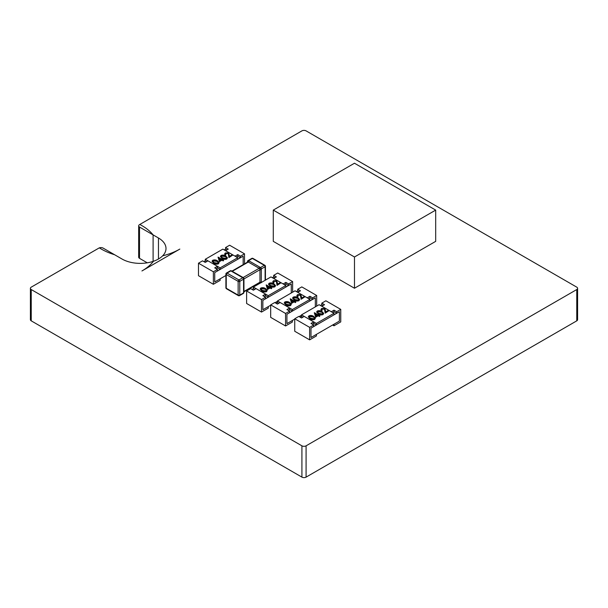 <?xml version="1.0" encoding="UTF-8"?>
<svg xmlns="http://www.w3.org/2000/svg" width="608" height="608" viewBox="0 0 608 608"><rect width="100%" height="100%" fill="white"/><g stroke="black" fill="none" stroke-linecap="round" stroke-linejoin="round"><path stroke-width="0.91" d="M301.918 130.872A3.01 1.74 180 0 1 306.082 130.872L576.764 287.151A3.01 1.74 180 0 1 577.6 288.352A3.01 1.74 180 0 1 576.764 289.552L306.082 445.831A3.01 1.74 180 0 1 301.918 445.831L31.236 289.552A3.01 1.74 180 0 1 30.4 288.352A3.01 1.74 180 0 1 31.236 287.151L98.906 248.079A3.01 1.74 180 0 1 99.347 247.874A55.503 32.049 0 0 0 114.631 254.752L122.079 259.054A25.764 14.873 0 0 0 153.444 261.273A25.764 14.873 0 0 0 162.663 255.824A55.503 32.049 0 0 0 179.831 249.082L141.938 270.963A55.503 32.049 0 0 0 153.444 261.273A55.503 32.049 0 0 1 141.938 270.963L179.831 249.082A55.503 32.049 0 0 1 162.663 255.824A25.764 14.873 0 0 0 165.999 248.505A25.764 14.873 0 0 0 158.46 237.986L153.102 234.893A55.503 32.049 0 0 0 139.794 224.474L301.918 130.872M577.6 288.352L577.6 319.648A3.01 1.74 180 0 1 576.764 320.849L576.764 289.552M576.764 320.849L306.082 477.128L306.082 445.831M306.082 477.128A3.01 1.74 180 0 1 301.918 477.128L301.918 445.831M301.918 477.128L31.236 320.849L31.236 289.552M31.236 320.849A3.01 1.74 180 0 1 30.4 319.648L30.4 288.352M139.513 227.042L153.102 234.893L153.102 261.394L153.102 234.893A55.503 32.049 0 0 0 139.794 224.474L139.513 224.641A3.01 1.74 180 0 0 138.67 225.842L138.67 257.138A3.01 1.74 180 0 0 139.513 258.339L139.513 227.042A3.01 1.74 180 0 1 138.67 225.842M99.347 247.874A55.503 32.049 0 0 0 114.631 254.752L103.079 248.079A3.01 1.74 180 0 0 99.347 247.874M147.258 262.816L139.513 258.339M236.383 256.941L237.736 256.158L240.449 257.724L243.154 256.158L243.154 264.647L243.154 256.158L214.73 272.566L214.73 281.945L220.142 278.821L220.142 280.379L213.378 284.286L198.489 275.698L198.489 263.196L202.548 260.847L205.261 262.413L207.966 260.847L217.436 266.319L214.73 267.877L217.436 269.443L213.378 271.784L213.378 284.286M225.902 275.5L214.73 281.945L214.73 272.566L217.436 271.008L217.436 269.443M226.913 249.911L225.56 249.128L224.208 249.911M206.614 261.63L205.261 260.847L203.9 261.63M213.378 271.784L198.489 263.196M216.083 268.66L217.436 267.877L217.436 266.319M244.507 263.864L244.507 253.817L229.619 245.222L225.56 247.562L225.56 249.128M244.507 253.817L240.449 256.158L237.736 254.6L235.03 256.158L225.56 250.694L228.266 249.128L225.56 247.562M240.449 257.724L240.449 256.158M237.736 256.158L237.736 254.6M232.636 255.162L228.958 257.283L228.182 253.232L225.91 253.278L225.37 253.984L225.902 254.722L225.416 255.003L224.641 253.939L225.378 252.943L228.623 252.928L229.558 256.295L232.081 254.843L232.636 255.162L228.958 257.594L228.182 253.544L225.91 253.589L225.393 254.136M225.902 254.722L225.416 255.314L224.656 254.098M227.4 257.929L226.738 259.038C225.021 259.616 223.463 259.418 222.087 258.438L220.408 256.515M219.078 262.74L218.416 263.842C216.691 264.427 215.141 264.229 213.758 263.249L212.078 261.326M205.261 260.847L205.261 259.282L222.855 249.128L237.736 257.724L220.142 267.877L220.142 269.443L217.436 267.877M205.261 259.282L220.142 267.877M223.683 260.33L223.197 260.923L221.95 260.201L219.382 261.683L218.128 257.123L221.874 259.289L222.505 258.924L223.06 259.251L222.437 259.608L223.683 260.33L223.197 260.612L221.95 259.89L219.382 261.372L218.029 257.184M223.06 259.251L222.703 259.768M237.736 257.724L237.736 259.282L220.142 269.443M218.416 263.53C216.691 264.115 215.141 263.91 213.758 262.937L212.063 261.166L212.724 260.247C214.457 259.654 216.03 259.844 217.436 260.809L219.085 262.58L218.416 263.842M214.244 262.656L217.877 263.203L218.105 261.995L216.95 261.09L213.294 260.558L212.823 261.235L214.244 262.656M218.34 262.534L216.95 261.402L213.294 260.87L212.846 261.394M218.318 262.686L218.105 262.306M219.777 260.498L221.396 259.57L219.04 258.21L219.777 260.498M221.122 259.722L219.161 258.598M226.738 258.727C225.021 259.304 223.463 259.107 222.087 258.126L220.392 256.363L221.054 255.436C222.786 254.843 224.36 255.033 225.766 256.006L227.415 257.777L226.738 259.038M222.574 257.845L226.206 258.392L226.434 257.184L225.279 256.28L221.624 255.748L221.152 256.424L222.574 257.845M226.67 257.724L225.279 256.599L221.624 256.059L221.175 256.584M226.647 257.883L226.434 257.503M332.637 312.512L333.99 311.729L336.695 313.295L339.401 311.729L339.401 321.108L339.401 311.729L310.984 328.138L310.984 337.516L316.396 334.392L316.396 335.95L309.632 339.857L294.743 331.269L294.743 318.767L298.802 316.418L301.507 317.984L304.213 316.418L313.69 321.89L310.984 323.448L313.69 325.014L309.632 327.355L309.632 339.857M320.454 305.482L321.807 304.699L321.807 303.134L325.873 300.793L340.761 309.388L340.761 321.89L333.99 325.797L333.99 324.231L339.401 321.108L310.984 337.516L310.984 328.138L313.69 326.58L313.69 325.014M302.86 317.201L301.507 316.418L300.154 317.201M309.632 327.355L294.743 318.767M312.337 324.231L313.69 323.448L313.69 321.89M333.99 325.797L332.637 325.014M321.807 304.699L323.167 305.482M340.761 309.388L336.695 311.729L333.99 310.171L331.284 311.729L321.807 306.265L324.52 304.699L321.807 303.134M336.695 313.295L336.695 311.729M333.99 311.729L333.99 310.171M328.89 310.734L325.212 312.854L324.436 308.803L322.164 308.849L321.624 309.556L322.156 310.293L321.67 310.574L320.895 309.51L321.632 308.514L324.877 308.499L325.812 311.866L328.335 310.414L328.89 310.734L325.212 313.166L324.436 309.115L322.164 309.16L321.647 309.708M322.156 310.293L321.67 310.886L320.91 309.67M323.654 313.5L322.992 314.61C321.267 315.187 319.717 314.99 318.341 314.009L316.662 312.086M315.324 318.311L314.663 319.413C312.945 319.998 311.387 319.793 310.012 318.82L308.332 316.897M301.507 316.418L301.507 314.853L319.101 304.699L333.99 313.295L316.396 323.448L316.396 325.014L313.69 323.448M301.507 314.853L316.396 323.448M319.937 315.902L319.451 316.494L318.197 315.772L315.636 317.254L314.382 312.694L318.128 314.86L318.752 314.496L319.314 314.822L318.683 315.18L319.937 315.902L319.451 316.183L318.197 315.461L315.636 316.943L314.283 312.755M319.314 314.822L318.957 315.339M333.99 313.295L333.99 314.853L316.396 325.014M314.663 319.101C312.945 319.686 311.387 319.481 310.012 318.508L308.317 316.738L308.978 315.818C310.711 315.225 312.284 315.415 313.69 316.38L315.339 318.151L314.663 319.413M310.498 318.227L314.123 318.774L314.359 317.566L313.204 316.662L309.548 316.13L309.077 316.806L310.498 318.227M314.594 318.106L313.204 316.973L309.548 316.441L309.1 316.966M314.572 318.258L314.359 317.878M316.031 316.069L317.642 315.142L315.294 313.781L316.031 316.069M317.376 315.294L315.415 314.169M322.992 314.298C321.267 314.876 319.717 314.678 318.341 313.698L316.639 311.934L317.3 311.007C319.04 310.414 320.614 310.604 322.02 311.577L323.669 313.348L322.992 314.61M318.828 313.416L322.453 313.964L322.688 312.755L321.533 311.851L317.878 311.319L317.406 311.995L318.828 313.416M322.924 313.295L321.533 312.17L317.878 311.63L317.429 312.155M322.901 313.454L322.688 313.074M308.575 298.619L309.928 297.836L312.634 299.402L315.339 297.836L315.339 306.873L315.339 297.836L286.923 314.245L286.923 323.623L292.334 320.5L292.334 322.058L285.57 325.964L270.682 317.376L270.682 304.874L274.74 302.526L277.446 304.091L280.151 302.526L289.628 307.998L286.923 309.556L289.628 311.121L285.57 313.462L285.57 325.964M301.507 315.202L299.098 316.593M294.743 319.109L286.923 323.623L286.923 314.245L289.628 312.687L289.628 311.121M299.098 291.589L297.745 290.806L296.392 291.589M278.798 303.308L277.446 302.526L276.093 303.308M285.57 313.462L270.682 304.874M288.276 310.338L289.628 309.556L289.628 307.998M316.692 306.09L316.692 295.496L301.811 286.9L297.745 289.241L297.745 290.806M316.692 295.496L312.634 297.836L309.928 296.278L307.222 297.836L297.745 292.372L300.451 290.806L297.745 289.241M312.634 299.402L312.634 297.836M309.928 297.836L309.928 296.278M304.828 296.841L301.15 298.961L300.367 294.91L298.095 294.956L297.563 295.663L298.095 296.4L297.608 296.681L296.833 295.617L297.57 294.622L300.816 294.606L301.75 297.973L304.266 296.522L304.828 296.841L301.15 299.273L300.367 295.222L298.095 295.268L297.586 295.815M298.095 296.4L297.608 296.993L296.848 295.777M299.592 299.607L298.931 300.717C297.206 301.294 295.655 301.097 294.28 300.116L292.592 298.194M291.262 304.418L290.601 305.52C288.876 306.105 287.326 305.9 285.95 304.927L284.263 303.004M277.446 302.526L277.446 300.96L295.04 290.806L309.928 299.402L292.334 309.556L292.334 311.121L289.628 309.556M277.446 300.96L292.334 309.556M295.876 302.009L295.389 302.602L294.135 301.88L291.566 303.362L290.32 298.802L294.067 300.968L294.69 300.603L295.245 300.93L294.622 301.287L295.876 302.009L295.389 302.29L294.135 301.568L291.566 303.05L290.221 298.862M295.245 300.93L294.895 301.446M309.928 299.402L309.928 300.96L292.334 311.121M290.601 305.208C288.876 305.794 287.326 305.588 285.95 304.616L284.248 302.845L284.909 301.925C286.649 301.332 288.215 301.522 289.628 302.488L291.278 304.258L290.601 305.52M286.436 304.334L290.062 304.882L290.297 303.673L289.142 302.769L285.486 302.237L285.015 302.913L286.436 304.334M290.533 304.213L289.142 303.08L285.486 302.548L285.038 303.073M290.51 304.365L290.297 303.985M291.969 302.176L293.58 301.249L291.232 299.888L291.969 302.176M293.314 301.401L291.354 300.276M298.931 300.405C297.206 300.983 295.655 300.785 294.28 299.805L292.577 298.042L293.238 297.114C294.971 296.522 296.544 296.712 297.958 297.684L299.607 299.455L298.931 300.717M294.758 299.524L298.391 300.071L298.627 298.862L297.472 297.958L293.808 297.426L293.345 298.102L294.758 299.524M298.862 299.402L297.472 298.277L293.808 297.738L293.368 298.262M298.84 299.562L298.627 299.182M284.514 284.726L285.866 283.944L288.572 285.509L291.278 283.944L291.278 292.98L291.278 283.944L262.854 300.352L262.854 309.73L268.272 306.607L268.272 308.165L261.501 312.071L246.62 303.483L246.62 290.981L250.678 288.633L253.384 290.198L256.09 288.633L265.567 294.105L262.854 295.663L265.567 297.228L261.501 299.569L261.501 312.071M277.446 301.31L275.036 302.7M270.682 305.216L262.854 309.73L262.854 300.352L265.567 298.794L265.567 297.228M275.036 277.696L273.684 276.914L272.331 277.696M254.737 289.416L253.384 288.633L252.031 289.416M261.501 299.569L246.62 290.981M264.214 296.446L265.567 295.663L265.567 294.105M292.63 292.197L292.63 281.603L277.742 273.007L273.684 275.348L273.684 276.914M292.63 281.603L288.572 283.944L285.866 282.386L283.161 283.944L273.684 278.479L276.389 276.914L273.684 275.348M288.572 285.509L288.572 283.944M285.866 283.944L285.866 282.386M280.759 282.948L277.081 285.068L276.306 281.018L274.033 281.063L273.501 281.77L274.033 282.507L273.547 282.788L272.772 281.724L273.501 280.729L276.746 280.714L277.689 284.08L280.204 282.629L280.759 282.948L277.081 285.38L276.306 281.329L274.033 281.375L273.524 281.922M274.033 282.507L273.547 283.1L272.787 281.884M275.53 285.714L274.869 286.824C273.144 287.402 271.594 287.204 270.218 286.224L268.531 284.301M267.201 290.525L266.54 291.627C264.814 292.212 263.264 292.007 261.888 291.034L260.201 289.112M253.384 288.633L253.384 287.067L270.978 276.914L285.866 285.509L268.272 295.663L268.272 297.228L265.567 295.663M253.384 287.067L268.272 295.663M271.806 288.116L271.32 288.709L270.074 287.987L267.505 289.469L266.258 284.909L270.005 287.075L270.628 286.71L271.183 287.037L270.56 287.394L271.806 288.116L271.32 288.397L270.074 287.675L267.505 289.157L266.16 284.97M271.183 287.037L270.834 287.554M285.866 285.509L285.866 287.067L268.272 297.228M266.54 291.316C264.814 291.901 263.264 291.696 261.888 290.723L260.186 288.952L260.847 288.032C262.58 287.44 264.153 287.63 265.567 288.595L267.216 290.366L266.54 291.627M262.367 290.442L266 290.989L266.236 289.78L265.073 288.876L261.417 288.344L260.954 289.02L262.367 290.442M266.471 290.32L265.073 289.188L261.417 288.656L260.976 289.18M266.448 290.472L266.236 290.092M267.908 288.283L269.519 287.356L267.17 285.996L267.908 288.283M269.245 287.508L267.292 286.383M274.869 286.512C273.144 287.09 271.594 286.892 270.218 285.912L268.516 284.149L269.177 283.222C270.91 282.629 272.483 282.819 273.896 283.792L275.546 285.562L274.869 286.824M270.697 285.631L274.33 286.178L274.558 284.97L273.402 284.065L269.747 283.533L269.283 284.21L270.697 285.631M274.793 285.509L273.402 284.384L269.747 283.845L269.298 284.369M274.778 285.669L274.558 285.289M231.967 271.1L247.745 261.995A1.148 0.692 122.1 0 1 248.588 260.642L260.498 267.52L264.29 265.331L252.381 258.453L248.588 260.642A1.148 0.661 60 0 0 248.011 260.589A1.148 1.148 0 0 0 247.441 261.546L247.441 261.546A1.148 0.638 2 0 0 247.745 261.995A1.148 0.661 60 0 1 248.315 262.048L232.302 271.297M243.109 277.56L259.145 268.303L248.315 262.048A1.148 0.661 120 0 1 249.082 260.984M243.945 291.452L259.958 282.211L259.958 269.709L243.922 278.966M259.912 267.231A1.148 0.661 120 0 0 259.145 268.303A1.148 0.661 60 0 1 259.722 268.911A1.148 0.638 118 0 1 260.498 267.52A1.148 0.661 60 0 1 261.311 268.926L261.311 282.682M243.603 279.771A1.148 0.661 0 0 0 243.945 279.308L243.899 278.669A1.148 0.692 -2.1 0 0 243.899 278.662A1.148 0.692 -2.1 0 1 243.565 279.171L239.772 281.36L239.772 295.116A1.148 0.661 0 0 1 238.146 295.116A1.148 0.661 120 0 0 238.382 295.64A1.148 1.148 0 0 0 239.529 295.64L243.322 293.451A1.148 0.661 -120 0 0 243.565 292.927L243.565 279.171A1.148 0.661 -120 0 0 242.752 277.765L230.842 270.894A1.148 0.661 -120 0 0 230.265 270.834L226.472 273.022A1.148 1.148 0 0 0 225.902 274.018A1.148 0.661 0 0 0 226.237 274.489L226.237 288.238L238.146 295.116L238.146 281.36L226.237 274.489A1.148 0.661 120 0 1 227.05 273.083L238.959 279.954L242.752 277.765A1.148 0.692 -57.9 0 1 243.352 277.727A1.148 0.692 -57.9 0 1 243.36 277.734L242.828 277.37A1.148 0.661 -60 0 1 242.866 277.392M265.103 280.303L265.103 266.737L261.311 268.926A1.148 0.638 -178 0 1 259.722 268.911A1.148 0.661 60 0 1 259.958 269.709A1.148 0.661 0 0 0 261.265 269.58M261.265 282.082A1.148 0.661 -0 0 1 259.958 282.211A1.148 0.661 60 0 1 259.722 282.735A1.148 0.638 118 0 0 259.95 283.222A1.148 0.638 118 0 0 259.958 283.222A1.148 1.148 0 0 0 260.004 283.244M243.945 291.84L259.722 282.735A1.148 0.692 -2.1 0 0 260.619 282.895M243.603 292.273A1.148 0.661 0 0 0 243.945 291.802L243.899 292.494A1.148 0.638 -178 0 1 243.565 292.927L239.772 295.116A1.148 0.661 -120 0 1 239.529 295.64M226.472 273.022A1.148 0.661 -120 0 1 227.05 273.083L230.842 270.894A1.148 0.638 -62 0 1 231.382 270.818L231.382 270.818A1.148 1.148 0 0 0 230.265 270.834M354.479 256.986L354.479 288.245L273.281 241.361L273.281 210.102L354.479 256.986L435.685 210.102L354.479 163.225L273.281 210.102M354.479 288.245L435.685 241.361L435.685 210.102M158.46 259.023L158.46 237.986M264.29 265.331A1.148 0.661 60 0 1 265.103 266.737A1.148 0.661 180 0 0 265.438 266.274A1.148 1.148 0 0 0 264.86 265.278A1.148 0.661 120 0 0 264.29 265.331M252.381 258.453A1.148 0.661 -60 0 1 252.951 258.4A1.148 1.148 0 0 0 251.803 258.4A1.148 0.661 60 0 1 252.381 258.453M226.472 288.762A1.148 0.661 -60 0 1 226.237 288.238A1.148 0.661 0 0 1 225.902 287.766A1.148 1.148 0 0 0 226.472 288.762L238.382 295.64M239.772 281.36A1.148 0.661 -120 0 0 238.959 279.954A1.148 0.661 -60 0 0 238.146 281.36A1.148 0.661 0 0 0 239.772 281.36M243.937 279.262A1.148 0.661 0 0 1 243.945 279.308L243.945 291.802A1.148 0.661 0 0 0 243.831 291.521M242.25 277.43A1.148 0.661 -60 0 1 242.828 277.37L231.382 270.818M231.428 271.176A1.148 0.661 -60 0 1 231.998 271.122M264.86 265.278L252.951 258.4M248.011 260.589L251.803 258.4M265.438 280.022L265.438 266.274M225.902 287.766L225.902 274.018M247.395 262.23L247.441 261.546M259.335 282.918L259.95 283.222M243.322 293.451A1.148 1.148 0 0 0 243.899 292.494M243.899 278.662A1.148 1.148 0 0 0 243.36 277.734"/></g></svg>

